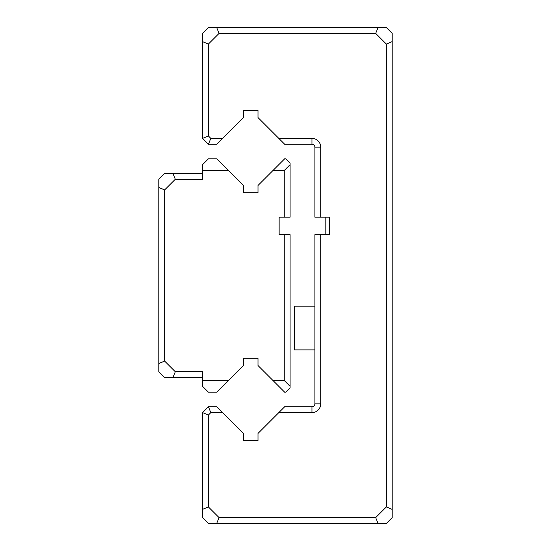 <?xml version="1.0" encoding="UTF-8"?>
<svg xmlns="http://www.w3.org/2000/svg" width="551" height="551" viewBox="0 0 551 551"><rect width="100%" height="100%" fill="white"/><g stroke="black" fill="none" stroke-linecap="round" stroke-linejoin="round"><path stroke-width="0.83" d="M314.883 349.885L294.461 349.885L294.461 306.129L314.883 306.129M279.143 217.156L281.334 217.156L279.143 217.156L279.143 234.664L279.143 217.156L284.254 217.156L284.254 170.486L273 170.486L257.999 185.487L257.999 192.781L243.411 192.781L243.411 185.487L228.41 170.486L202.575 170.486L202.575 179.24L175.321 179.24L164.653 189.902L164.653 361.098L175.321 371.76L202.575 371.76L202.575 380.514L228.41 380.514L243.411 365.513L243.411 358.219L257.999 358.219L257.999 365.513L273 380.514L284.254 380.514L284.254 234.664L279.143 234.664M284.254 234.664L290.088 234.664L290.088 387.808L285.707 392.181L284.667 392.181L273 380.514M228.41 380.514L216.743 392.181L208.409 392.181L202.575 386.347L202.575 380.514M273 170.486L284.667 158.819L285.707 158.819L290.088 163.192L290.088 217.156L284.254 217.156M202.575 170.486L202.575 164.653L208.409 158.819L216.743 158.819L228.41 170.486M202.575 377.6L164.653 377.6L158.819 371.76L158.819 179.24L164.653 173.4L202.575 173.4M284.254 170.486L290.088 164.653M290.088 386.347L284.254 380.514M172.904 377.6L175.321 371.76M164.653 361.098L158.819 363.515M175.321 179.24L172.904 173.4M158.819 187.485L164.653 189.902M222.576 138.397L216.743 144.231L208.409 144.231L202.575 138.397L202.575 33.384L208.409 27.55L386.347 27.55L392.181 33.384L392.181 517.616L386.347 523.45L208.409 523.45L202.575 517.616L202.575 412.603L208.409 406.769L216.743 406.769L222.576 412.603L210.826 412.603L208.409 415.02L208.409 506.948L219.078 517.616L375.679 517.616L386.347 506.948L386.347 44.052L375.679 33.384L219.078 33.384L208.409 44.052L208.409 135.98L210.826 138.397L222.576 138.397L243.411 117.563L243.411 110.269L257.999 110.269L257.999 117.563L278.834 138.397L311.962 138.397A8.754 8.754 0 0 1 320.716 147.151L320.716 217.156L314.883 217.156L314.883 147.151A2.92 2.92 0 0 0 311.962 144.231L284.667 144.231L278.834 138.397M320.716 234.664L320.716 403.849A8.754 8.754 0 0 1 311.962 412.603L278.834 412.603L284.667 406.769L311.962 406.769A2.92 2.92 0 0 0 314.883 403.849L314.883 234.664L329.346 234.664L329.346 217.156L320.716 217.156M278.834 412.603L257.999 433.437L257.999 440.731L243.411 440.731L243.411 433.437L222.576 412.603M325.82 234.664L325.82 217.156M208.409 506.948L202.575 509.365M216.66 523.45L219.078 517.616M219.078 33.384L216.66 27.55M202.575 41.635L208.409 44.052M378.096 27.55L375.679 33.384M386.347 44.052L392.181 41.635M375.679 517.616L378.096 523.45M392.181 509.365L386.347 506.948M202.575 138.397L208.409 135.98M210.826 138.397L208.409 144.231M208.409 415.02L202.575 412.603M210.826 412.603L208.409 406.769M311.962 406.769L311.962 412.603M314.883 403.849L320.716 403.849M311.962 138.397L311.962 144.231M314.883 147.151L320.716 147.151"/></g></svg>
